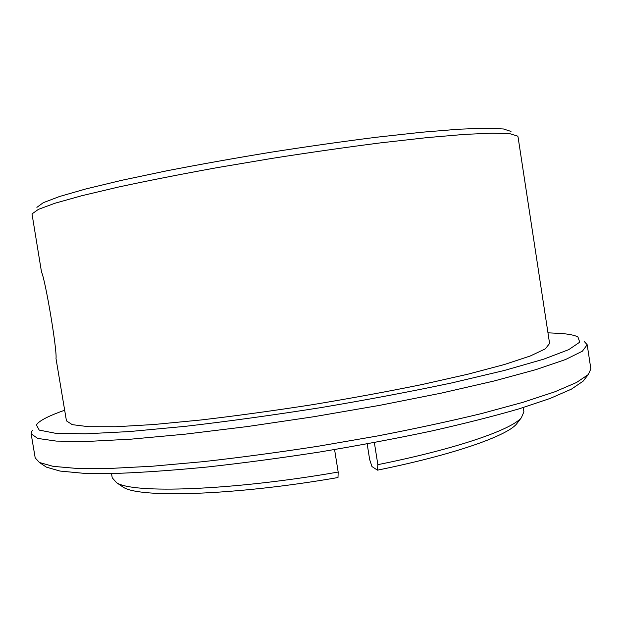 <?xml version="1.0" encoding="UTF-8"?>
<svg xmlns="http://www.w3.org/2000/svg" width="622" height="622" viewBox="0 0 622 622"><rect width="100%" height="100%" fill="white"/><g stroke="black" fill="none" stroke-linecap="round" stroke-linejoin="round"><path stroke-width="0.93" d="M36.885 207.359L43.276 202.686L59.533 196.498L85.89 188.933L121.928 180.263L166.362 170.894C199.522 164.457 234.463 158.221 271.184 152.188C307.952 146.45 343.095 141.458 376.613 137.221L421.747 132.237L458.686 129.22L486.093 128.171L503.462 128.979L510.996 131.421M55.996 358.482L66.453 420.869L72.245 424.647L88.619 426.708L115.933 426.739L153.766 424.523L200.735 420.006C235.886 415.885 272.856 410.823 311.653 404.813C350.388 398.407 387.086 391.666 421.763 384.598L467.791 374.226L504.426 364.515L530.364 355.955L545.276 348.88L549.591 343.476L518.033 136.863L517.675 136.125L510.211 133.8L492.624 133.147L464.688 134.383L426.886 137.633L380.578 142.866C346.143 147.282 310.005 152.452 272.179 158.361L216.495 167.761C180.52 174.3 147.935 180.707 118.732 186.989L81.809 195.712L54.884 203.262L38.377 209.381L32.01 213.914L41.503 271.985C45.437 279.923 57.286 350.66 56.003 358.474M367.167 443.875L369.639 459.456L371.964 466.554L377.461 470.154L377.857 464.657C456.113 448.96 511.074 429.888 521.322 417.805L523.903 411.85L523.242 407.566M518.072 422.011L516.439 424.134C506.215 436.185 452.964 454.9 377.461 470.154M585.014 378.728L583.117 381.169L571.439 389.131L550.112 398.445L519.043 408.848C493.681 416.204 464.199 423.66 430.595 431.225C395.157 438.681 358.031 445.632 319.226 452.085C280.343 458.08 242.899 463.071 206.908 467.052C172.628 470.364 142.29 472.487 115.894 473.42L83.13 473.249L59.961 471.056L46.378 467.138L43.812 465.419M31.139 433.822L35.205 457.94L39.474 462.511L53.111 466.344L76.592 468.413L109.962 468.444L152.584 466.212L203.06 461.672C239.968 457.535 278.368 452.381 318.285 446.223L377.103 436.038C415.216 428.682 450.165 421.156 481.941 413.459L523.125 402.263L554.816 391.813L576.477 382.514L588.233 374.615L590.861 368.939L587.191 344.759L582.394 351.173L565.585 359.508L536.094 369.577L494.148 380.983L441.122 393.158L379.677 405.357L313.566 416.763L247.198 426.583L185.022 434.179L130.845 439.179L87.43 441.441L56.275 441.091L37.701 438.417L31.139 433.822L31.636 431.52L32.593 430.206M64.672 410.232C50.483 415.193 41.433 419.609 37.507 423.489L36.41 424.943L39.217 430.097L55.21 433.223L85.307 433.829L129.298 431.575L185.558 426.303C228.258 421.327 273.26 415.115 320.563 407.667C367.579 399.728 411.422 391.456 452.077 382.849L504.434 370.44L543.698 359.174L568.726 349.642L579.735 342.186L577.916 336.93C574.782 335.305 569.34 334.154 561.565 333.493L547.966 332.817M584.4 341.618L587.191 344.759M374.351 442.545L377.857 464.657M111.501 473.513L112.217 477.789L116.532 482.641C132.198 493.806 230.77 490.727 338.174 472.051L334.582 449.574M338.174 472.051L337.995 477.533C234.276 495.563 138.893 498.253 123.14 487.127L120.932 485.627M516.439 424.134L521.322 417.805M583.117 381.169L588.233 374.615M46.378 467.138L39.474 462.511M123.14 487.127L116.532 482.641"/></g></svg>
